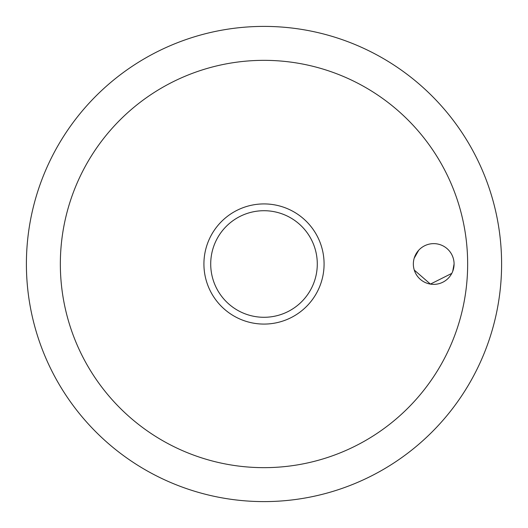 <?xml version="1.0" encoding="UTF-8"?>
<svg xmlns="http://www.w3.org/2000/svg" width="528" height="528" viewBox="0 0 528 528"><rect width="100%" height="100%" fill="white"/><g stroke="black" fill="none" stroke-linecap="round" stroke-linejoin="round"><path stroke-width="0.79" d="M60.344 264A203.656 203.656 0 0 0 264 467.656A203.656 203.656 0 0 0 467.656 264A203.656 203.656 0 0 0 264 60.344A203.656 203.656 0 0 0 60.344 264M26.4 264A237.6 237.6 0 0 0 264 501.6A237.6 237.6 0 0 0 501.6 264A237.6 237.6 0 0 0 264 26.4A237.6 237.6 0 0 0 26.4 264A237.6 237.6 0 0 0 264 501.6A237.6 237.6 0 0 0 501.6 264A237.6 237.6 0 0 0 264 26.4A237.6 237.6 0 0 0 26.4 264M418.684 250.259L414.19 258.218M413.351 264A20.368 20.368 0 0 1 433.712 243.632A20.368 20.368 0 0 1 454.08 264A20.368 20.368 0 0 1 433.712 284.368A20.368 20.368 0 0 1 413.351 264M264 324.08A60.08 60.08 0 0 0 324.08 264A60.08 60.08 0 0 0 264 203.92A60.08 60.08 0 0 0 203.92 264A60.08 60.08 0 0 0 264 324.08A60.08 60.08 0 0 1 203.92 264A60.08 60.08 0 0 1 264 203.92M414.282 270.085L430.426 284.097L451.79 273.385M452.72 271.313L454.08 264M317.288 264A53.288 53.288 0 0 0 264 210.712A53.288 53.288 0 0 0 210.712 264A53.288 53.288 0 0 0 264 317.288A53.288 53.288 0 0 0 317.288 264"/></g></svg>
